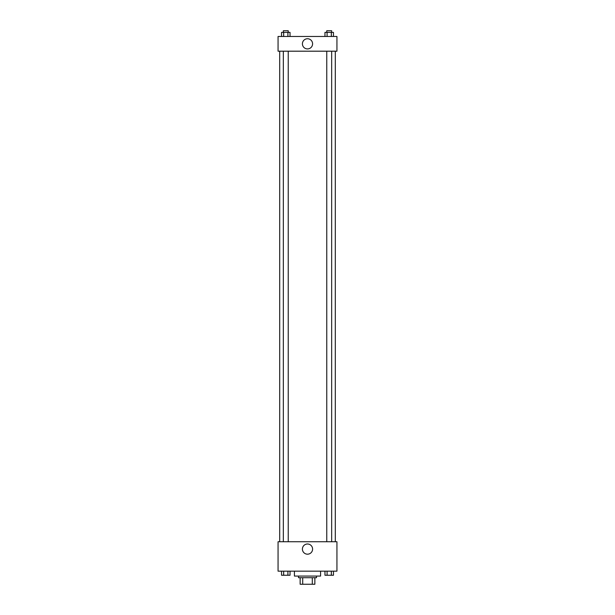<?xml version="1.0" encoding="UTF-8"?>
<svg xmlns="http://www.w3.org/2000/svg" width="615" height="615" viewBox="0 0 615 615"><rect width="100%" height="100%" fill="white"/><g stroke="black" fill="none" stroke-linecap="round" stroke-linejoin="round"><path stroke-width="0.92" d="M312.297 577.708L312.297 584.25L300.143 584.25L300.143 577.708M312.297 584.25L314.857 584.25L314.857 577.708L314.857 584.25M316.494 576.071L316.494 577.708L298.506 577.708L298.506 576.071M302.703 577.708L302.703 584.25M294.416 571.166L294.416 576.071L320.584 576.071L320.584 571.166M336.935 571.166L278.065 571.166L278.065 541.738L336.935 541.738L336.935 571.166M307.5 554.184A5.089 5.089 0 0 1 303.087 546.551A5.089 5.089 0 0 1 311.913 546.551A5.089 5.089 0 0 1 307.5 554.184M335.298 51.191L335.298 541.738M326.765 541.738L326.765 51.191M288.235 51.191L288.235 541.738M336.935 51.191L278.065 51.191L278.065 36.47L336.935 36.47L336.935 51.191M312.589 43.834A5.089 5.089 0 0 1 304.955 48.239A5.089 5.089 0 0 1 304.955 39.422A5.089 5.089 0 0 1 312.589 43.834M333.461 36.47L333.461 32.387L324.966 32.387L324.966 36.47M331.339 32.387L331.339 36.47M327.088 32.387L327.088 36.47M326.765 32.387L326.765 30.75L331.67 30.75L331.67 32.387M290.034 36.47L290.034 32.387L281.539 32.387L281.539 36.47M287.912 32.387L287.912 36.47M283.661 32.387L283.661 36.47M283.331 32.387L283.331 30.75L288.235 30.75L288.235 32.387M333.461 571.166L333.461 575.256L324.966 575.256L324.966 571.166M331.339 571.166L331.339 575.256M327.088 571.166L327.088 575.256M331.67 575.256L326.765 575.271M290.034 571.166L290.034 575.256L281.539 575.256L281.539 571.166M287.912 571.166L287.912 575.256M283.661 571.166L283.661 575.256M288.235 575.256L283.331 575.271M279.702 51.191L279.702 541.738M331.67 541.738L331.67 51.191M283.331 51.191L283.331 541.738"/></g></svg>
